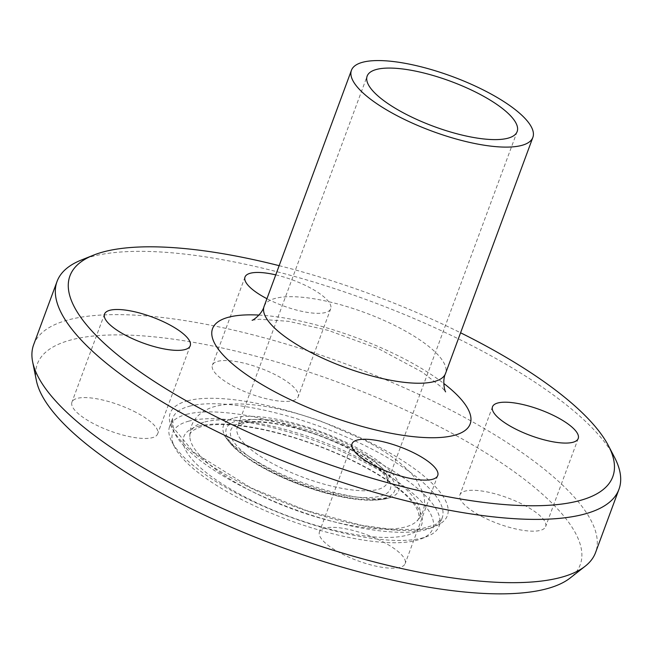<?xml version="1.0" encoding="UTF-8"?>
<svg xmlns="http://www.w3.org/2000/svg" width="653" height="653" viewBox="0 0 653 653"><rect width="100%" height="100%" fill="white"/><g stroke="black" fill="none" stroke-linecap="round" stroke-linejoin="round"><path stroke-width="0.49" stroke-dasharray="3.27 2.45" d="M324.786 528.114A45.694 13.762 20.3 0 0 319.439 531.909A45.694 13.762 20.3 0 0 348.98 557.221A45.694 13.762 20.3 0 0 399.791 567.433A45.694 13.762 20.3 0 0 405.146 563.621A45.694 13.762 20.3 0 0 375.597 538.317A45.694 13.762 20.3 0 0 324.786 528.114M481.49 516.343A45.694 13.762 20.3 0 0 545.63 526.579A45.694 13.762 20.3 0 0 524.065 505.112A45.694 13.762 20.3 0 0 459.916 494.876A45.694 13.762 20.3 0 0 481.49 516.343M275.754 274.872A45.694 13.762 -159.7 0 1 330.712 308.747A45.694 13.762 -159.7 0 1 325.357 312.55A45.694 13.762 -159.7 0 1 266.938 298.699M292.773 400.648A45.694 13.762 20.3 0 0 298.127 396.844A45.694 13.762 20.3 0 0 268.587 371.533A45.694 13.762 20.3 0 0 217.767 361.329A45.694 13.762 20.3 0 0 212.413 365.133A45.694 13.762 20.3 0 0 241.969 390.437A45.694 13.762 20.3 0 0 292.773 400.648M136.077 412.418A45.694 13.762 20.3 0 0 71.928 402.175A45.694 13.762 20.3 0 0 93.501 423.642A45.694 13.762 20.3 0 0 157.642 433.878A45.694 13.762 20.3 0 0 136.077 412.418M186.489 414.369A143.684 43.278 -159.7 0 1 346.245 446.456A143.684 43.278 -159.7 0 1 439.175 526.032A143.684 43.278 -159.7 0 1 427.535 536.301A143.684 43.278 -159.7 0 1 289.401 516.776A143.684 43.278 -159.7 0 1 171.812 441.706A143.684 43.278 -159.7 0 1 169.649 426.336A143.684 43.278 -159.7 0 1 186.489 414.369M188.978 421.095A138.607 41.751 20.3 0 0 174.816 447.468A138.607 41.751 20.3 0 0 288.251 519.886A138.607 41.751 20.3 0 0 421.503 538.717A138.607 41.751 20.3 0 0 362.472 461.214A138.607 41.751 20.3 0 0 188.978 421.095M279.158 265.673A289.401 87.175 -159.7 0 1 460.585 332.785M614.465 457.239A299.556 90.228 20.3 0 0 381.066 305.171A299.556 90.228 20.3 0 0 92.163 256.49A299.556 90.228 20.3 0 0 81.331 260.033M33.646 344.719A299.556 90.228 -159.7 0 1 68.753 319.774A299.556 90.228 -159.7 0 1 401.807 386.666A299.556 90.228 -159.7 0 1 595.552 552.577M36.388 380.568A289.401 87.175 -159.7 0 1 71.267 339.87A289.401 87.175 -159.7 0 1 416.467 415.267A289.401 87.175 -159.7 0 1 570.142 578.011M189.517 406.19A143.684 43.278 -159.7 0 1 349.265 438.285A143.684 43.278 -159.7 0 1 442.203 517.862A143.684 43.278 -159.7 0 1 292.422 508.605A143.684 43.278 -159.7 0 1 172.678 418.157A143.684 43.278 -159.7 0 1 189.517 406.19M198.667 426.172A126.804 38.192 -159.7 0 1 405.921 494.517A126.804 38.192 -159.7 0 1 303.612 521.486A126.804 38.192 -159.7 0 1 198.667 426.172M258.931 315.072A137.342 41.368 -159.7 0 1 443.795 383.458M264.09 306.404A96.726 29.132 -159.7 0 1 275.427 298.348A96.726 29.132 -159.7 0 1 382.96 319.946A96.726 29.132 -159.7 0 1 445.517 373.516M187.525 400.811A147.749 44.502 -159.7 0 1 429.013 480.445A147.749 44.502 -159.7 0 1 309.808 511.879A147.749 44.502 -159.7 0 1 187.525 400.811M204.838 421.944A122.103 36.78 -159.7 0 1 347.592 452.382A122.103 36.78 -159.7 0 1 416.973 520.923A122.103 36.78 -159.7 0 1 292.291 508.965A122.103 36.78 -159.7 0 1 189.843 436.898A122.103 36.78 -159.7 0 1 204.838 421.944M234.37 417.904A93.485 28.161 -159.7 0 1 350.432 444.481A93.485 28.161 -159.7 0 1 392.069 496.868A93.485 28.161 -159.7 0 1 301.4 484.559A93.485 28.161 -159.7 0 1 224.428 434.898A93.485 28.161 -159.7 0 1 234.37 417.904M236.884 420.94A89.771 27.042 -159.7 0 1 383.613 469.327A89.771 27.042 -159.7 0 1 311.187 488.428A89.771 27.042 -159.7 0 1 236.884 420.94M240.769 422.981A85.045 25.614 -159.7 0 1 379.768 468.813A85.045 25.614 -159.7 0 1 311.154 486.901A85.045 25.614 -159.7 0 1 240.769 422.981M246.614 420.622A79.968 24.088 -159.7 0 1 335.52 438.481A79.968 24.088 -159.7 0 1 387.245 482.771A79.968 24.088 -159.7 0 1 303.882 477.612A79.968 24.088 -159.7 0 1 237.243 427.282A79.968 24.088 -159.7 0 1 246.614 420.622M437.739 475.531L405.146 563.621M352.024 443.828L319.431 531.917M492.501 406.786L459.916 494.876M578.215 438.49L545.63 526.579M244.997 277.043L212.413 365.133M330.712 308.747L298.127 396.836M190.235 345.788L157.642 433.878M104.521 314.085L71.928 402.175M421.503 538.717L427.535 536.301M174.816 447.468L171.812 441.706M439.175 526.032L442.203 517.862L435.404 524.726L420.132 529.118L394.428 529.697L361.884 525.379L306.175 510.466L250.874 487.807L193.729 452.26L173.331 427.707L172.678 418.157L169.649 426.336M252.099 320.248L259.519 319.244L288.724 321.333L328.475 330.442L379.254 349.094L422.124 372.014L441.893 387.474L445.607 391.824M416.973 520.923C418.851 520.212 422.246 513.038 410.623 500.165C400.428 488.86 383.85 477.139 360.905 464.993C330.067 449.101 297.964 437.437 264.604 429.984C236.582 424.14 215.596 422.989 201.638 426.54C186.538 431.927 190.586 435.747 189.843 436.898C189.55 428.482 192.374 421.348 198.308 415.496C203.361 410.917 209.164 407.856 215.71 406.305C242.475 399.603 284.039 407.905 322.606 421.862L364.913 440.465C388.266 452.594 405.293 465.475 415.985 479.098L423.356 493.317C426.874 505.561 421.928 516.523 416.973 520.923M392.012 496.892C390.045 498.076 384.65 498.729 375.826 498.843C354.979 498.288 329.675 492.542 299.907 481.612C256.743 466.128 224.942 440.799 224.428 434.898L231.195 444.497C237.251 451.011 245.765 457.573 256.719 464.177C277.256 476.347 300.274 485.979 325.765 493.072C355.542 501.096 377.63 502.369 392.012 496.892M517.152 131.588L387.245 482.771C385.89 481.938 393.906 480.673 369.729 461.377C355.583 451.345 337.813 442.448 316.419 434.686C295.025 427.168 276.227 422.989 260.033 422.148C253.16 421.871 247.724 422.271 243.74 423.348C238.141 425.772 235.978 427.086 237.243 427.282L367.149 76.099"/><path stroke-width="0.98" d="M357.379 440.016A45.694 13.762 -159.7 0 1 408.19 450.227A45.694 13.762 -159.7 0 1 437.73 475.539A45.694 13.762 -159.7 0 1 390.094 472.584A45.694 13.762 -159.7 0 1 352.024 443.828A45.694 13.762 -159.7 0 1 357.379 440.016M514.074 428.254A45.694 13.762 -159.7 0 1 492.501 406.786A45.694 13.762 -159.7 0 1 540.137 409.733A45.694 13.762 -159.7 0 1 578.215 438.49A45.694 13.762 -159.7 0 1 514.074 428.254M266.938 298.699A45.694 13.762 -159.7 0 1 245.006 277.035A45.694 13.762 -159.7 0 1 275.754 274.872M168.662 324.321A45.694 13.762 -159.7 0 1 190.227 345.788A45.694 13.762 -159.7 0 1 142.599 342.841A45.694 13.762 -159.7 0 1 104.521 314.085A45.694 13.762 -159.7 0 1 168.662 324.321M460.585 332.785A289.401 87.175 -159.7 0 1 608.449 445.721A289.401 87.175 -159.7 0 1 311.122 458.047A289.401 87.175 -159.7 0 1 93.387 255.201A289.401 87.175 -159.7 0 1 103.851 251.78A289.401 87.175 -159.7 0 1 279.158 265.673M93.387 255.201L81.331 260.033A299.556 90.228 20.3 0 0 57.056 281.443A299.556 90.228 20.3 0 0 306.706 469.997A299.556 90.228 20.3 0 0 618.962 489.293A299.556 90.228 20.3 0 0 614.465 457.239L608.449 445.721M618.962 489.293L595.552 552.577A299.556 90.228 -159.7 0 1 585.129 566.265A299.556 90.228 -159.7 0 1 283.296 533.272A299.556 90.228 -159.7 0 1 32.65 361.901A299.556 90.228 -159.7 0 1 33.646 344.719L57.056 281.443M362.766 62.231A96.726 29.132 -159.7 0 1 470.307 83.829A96.726 29.132 -159.7 0 1 532.864 137.399A96.726 29.132 -159.7 0 1 432.041 131.163A96.726 29.132 -159.7 0 1 351.436 70.287A96.726 29.132 -159.7 0 1 362.766 62.231M585.129 566.265L570.142 578.011A289.401 87.175 -159.7 0 1 278.537 546.137A289.401 87.175 -159.7 0 1 36.388 380.568L32.65 361.901M376.52 69.438A79.968 24.088 -159.7 0 1 465.426 87.298A79.968 24.088 -159.7 0 1 517.152 131.588A79.968 24.088 -159.7 0 1 433.788 126.429A79.968 24.088 -159.7 0 1 367.149 76.099A79.968 24.088 -159.7 0 1 376.52 69.438M443.795 383.458A137.342 41.368 -159.7 0 1 433.543 437.73A137.342 41.368 -159.7 0 1 263.143 385.254A137.342 41.368 -159.7 0 1 228.648 317.203A137.342 41.368 -159.7 0 1 258.931 315.072M532.864 137.399L445.517 373.516A96.726 29.132 -159.7 0 1 344.694 367.288A96.726 29.132 -159.7 0 1 264.09 306.404C262.073 314.175 252.515 320.762 252.099 320.248M351.436 70.287L264.09 306.404M445.607 391.824L445.615 391.833C444.979 391.963 441.991 380.781 445.517 373.516"/></g></svg>
